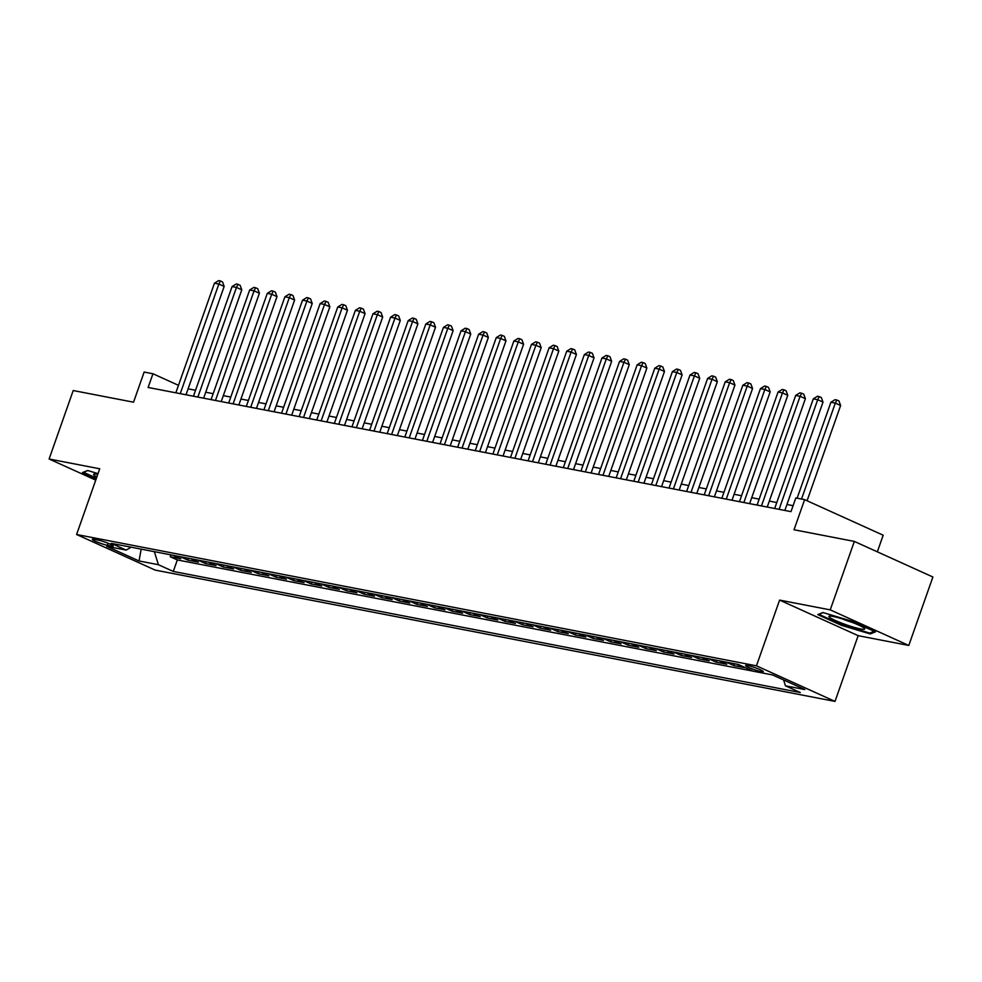 <?xml version="1.0" encoding="UTF-8"?>
<svg xmlns="http://www.w3.org/2000/svg" width="982" height="982" viewBox="0 0 982 982"><rect width="100%" height="100%" fill="white"/><g stroke="black" fill="none" stroke-linecap="round" stroke-linejoin="round"><path stroke-width="1.47" d="M747.67 665.501A9.354 1.068 -160.6 0 0 745.645 665.477A9.354 1.068 -160.6 0 0 751.304 668.533A9.354 1.068 -160.6 0 0 761.259 671.651A9.354 1.068 -160.6 0 0 763.284 671.688A9.354 1.068 -160.6 0 0 757.625 668.619A9.354 1.068 -160.6 0 0 747.67 665.501M877.331 551.823L883.186 535.215L804.626 499.642L795.825 497.935L791.001 511.634L148.122 387.46L152.946 373.761L144.145 372.068L133.54 402.19L73.208 390.541L49.1 458.999L95.745 480.124M908.792 645.456L932.9 576.999L854.34 541.413L830.232 609.871L779.598 600.1L756.447 665.821L835.007 701.406L858.158 635.673L908.792 645.456L830.232 609.871M756.447 665.821L76.596 534.503L155.144 570.088L835.007 701.406M173.188 555.309L180.798 558.758L170.23 556.72L170.88 554.867M180.234 556.671L187.844 560.121L188.495 558.267M187.844 560.121L198.401 562.158L190.803 558.721M208.417 562.121L216.015 565.558L205.447 563.521L206.097 561.667M226.032 565.522L233.63 568.959L223.061 566.921L223.712 565.067M243.646 568.922L251.245 572.359L240.676 570.321L241.327 568.48M261.261 572.322L268.859 575.771L258.291 573.721L258.941 571.88M278.876 575.722L286.474 579.171L275.905 577.121L276.556 575.28M296.49 579.122L304.089 582.572L293.52 580.534L294.17 578.68M314.093 582.535L321.703 585.972L311.134 583.934L311.785 582.081M331.707 585.935L339.306 589.372L328.737 587.334L329.387 585.481M349.322 589.335L356.92 592.772L346.351 590.734L347.002 588.881M366.937 592.735L374.535 596.172L363.966 594.135L364.617 592.293M384.551 596.135L392.149 599.585L381.581 597.535L382.231 595.693M402.166 599.536L409.764 602.985L399.195 600.935L399.846 599.094M419.78 602.936L427.379 606.385L416.81 604.347L417.46 602.494M437.383 606.348L444.993 609.785L434.425 607.748L435.075 605.894M454.997 609.748L462.596 613.185L452.027 611.148L452.69 609.294M472.612 613.149L480.21 616.586L469.642 614.548L470.292 612.694M490.227 616.549L497.825 619.986L487.256 617.948L487.907 616.107M507.841 619.949L515.44 623.398L504.871 621.348L505.521 619.507M525.456 623.349L533.054 626.798L522.485 624.748L523.136 622.907M543.071 626.749L550.669 630.198L540.1 628.161L540.751 626.307M560.673 630.162L568.283 633.599L557.715 631.561L558.365 629.707M578.288 633.562L585.886 636.999L575.329 634.961L575.98 633.108M595.902 636.962L603.5 640.399L592.932 638.361L593.582 636.508M613.517 640.362L621.115 643.811L610.546 641.762L611.197 639.92M631.131 643.762L638.73 647.212L628.161 645.162L628.811 643.32M648.746 647.163L656.344 650.612L645.775 648.574L646.426 646.721M666.361 650.575L673.959 654.012L663.39 651.974L664.041 650.121M683.963 653.975L691.573 657.412L681.005 655.375L681.655 653.521M701.578 657.375L709.176 660.812L698.619 658.775L699.27 656.921M719.192 660.776L726.79 664.213L716.222 662.175L716.872 660.321M736.807 664.176L744.405 667.625L733.836 665.575L734.487 663.734M107.431 545.317L111.31 546.066A9.059 1.031 -160.6 0 0 113.261 546.09A9.059 1.031 -160.6 0 0 107.787 543.12A9.059 1.031 -160.6 0 0 98.139 540.1L94.26 539.351A9.059 1.031 -160.6 0 0 92.308 539.327A9.059 1.031 -160.6 0 0 97.783 542.285A9.059 1.031 -160.6 0 0 107.431 545.317L108.143 543.267M154.346 551.675L158.421 564.711L173.286 571.438L800.305 692.543L785.44 685.817L804.823 689.56L772.552 674.941L753.169 671.197L738.317 664.47L111.297 543.353L126.15 550.092L131.183 547.195M158.421 564.711L139.051 560.967L106.78 546.348L126.15 550.092M170.23 556.72L177.337 559.936L753.022 671.136M733.836 665.575L726.238 662.138M716.222 662.175L708.623 658.738M698.619 658.775L691.009 655.338M681.005 655.375L673.407 651.925M663.39 651.974L655.792 648.525M645.775 648.574L638.177 645.125M628.161 645.162L620.563 641.725M610.546 641.762L602.948 638.325M592.932 638.361L585.333 634.924M575.329 634.961L567.719 631.524M557.715 631.561L550.116 628.112M540.1 628.161L532.502 624.712M522.485 624.748L514.887 621.311M504.871 621.348L497.273 617.911M487.256 617.948L479.658 614.511M469.642 614.548L462.043 611.111M452.027 611.148L444.429 607.698M434.425 607.748L426.826 604.298M416.81 604.347L409.212 600.898M399.195 600.935L391.597 597.498M381.581 597.535L373.982 594.098M363.966 594.135L356.368 590.698M346.351 590.734L338.753 587.297M328.737 587.334L321.139 583.885M311.134 583.934L303.524 580.485M293.52 580.534L285.922 577.085M275.905 577.121L268.307 573.684M258.291 573.721L250.692 570.284M240.676 570.321L233.078 566.884M223.061 566.921L215.463 563.484M205.447 563.521L197.848 560.071M804.626 499.642L794.021 529.764L854.34 541.413M76.596 534.503L99.734 468.782L49.1 458.999M178.479 385.325L152.946 373.761M793.088 505.681L786.95 504.502M776.774 502.538L769.336 501.09M759.172 499.126L751.721 497.69M741.557 495.726L734.106 494.29M723.943 492.326L716.492 490.89M706.328 488.926L698.877 487.489M688.713 485.525L681.263 484.089M671.099 482.125L663.66 480.677M653.484 478.725L646.046 477.277M635.882 475.313L628.431 473.876M618.267 471.912L610.816 470.476M600.653 468.512L593.202 467.076M583.038 465.112L575.587 463.676M565.423 461.712L557.972 460.276M547.809 458.312L540.37 456.863M530.194 454.912L522.755 453.463M512.592 451.499L505.141 450.063M494.977 448.099L487.526 446.663M477.362 444.699L469.912 443.263M459.748 441.299L452.297 439.862M442.133 437.898L434.682 436.462M424.519 434.498L417.08 433.05M406.904 431.086L399.465 429.65M389.289 427.686L381.851 426.249M371.687 424.285L364.236 422.849M354.072 420.885L346.621 419.449M336.458 417.485L329.007 416.049M318.843 414.085L311.392 412.649M301.228 410.685L293.778 409.236M283.614 407.272L276.175 405.836M265.999 403.872L258.561 402.436M248.397 400.472L240.946 399.036M230.782 397.072L223.331 395.636M213.168 393.672L205.717 392.235M195.553 390.271L188.102 388.835M177.337 559.936L173.286 571.438M785.44 685.817L783.611 679.949M141.175 549.134L139.051 560.967M98.028 473.619L87.619 470.501L82.451 472.575L96.211 478.799M779.598 600.1L858.158 635.673M851.787 621.164L822.953 612.535L817.785 614.609L841.451 625.325L870.273 633.955L875.441 631.88L851.787 621.164M870.727 632.678L870.273 633.955M841.684 624.65L841.451 625.325M186.015 394.776L224.166 286.437L218.851 284.031L180.246 393.659M214.457 283.184L218.618 280.594L220.385 280.938L218.851 284.031L214.457 283.184L175.852 392.812M220.385 280.938L222.509 281.895L224.166 286.437M97.746 474.429A18.989 2.16 -160.6 0 0 97.672 474.416A18.989 2.16 -160.6 0 0 94.051 474.073A18.989 2.16 -160.6 0 0 96.862 476.933M96.445 478.136L83.544 472.293L87.84 470.562M829.999 617.653A18.989 2.16 -160.6 0 0 851.369 626.491A18.989 2.16 -160.6 0 0 864.516 628.48A18.989 2.16 -160.6 0 0 863.62 627.731A18.989 2.16 -160.6 0 0 845.772 620.059A18.989 2.16 -160.6 0 0 829.385 616.107A18.989 2.16 -160.6 0 0 829.999 617.653M842.617 619.016A12.999 1.485 -160.6 0 0 852.376 622.453M874.152 631.303L869.733 633.083L841.807 624.712L818.878 614.327L823.186 612.596M203.63 398.176L241.781 289.837L236.466 287.431L197.861 397.059M232.071 286.584L236.232 283.994L238 284.338L236.466 287.431L232.071 286.584L193.454 396.212M238 284.338L240.124 285.308L241.781 289.837M221.232 401.577L259.395 293.237L254.08 290.832L215.475 400.472M249.674 289.985L253.847 287.407L255.602 287.738L254.08 290.832L249.674 289.985L211.069 399.613M255.602 287.738L257.726 288.708L259.395 293.237M238.847 404.977L276.998 296.638L271.695 294.244L233.09 403.872M267.288 293.385L271.462 290.807L273.217 291.138L271.695 294.244L267.288 293.385L228.683 403.013M273.217 291.138L275.341 292.108L276.998 296.638M256.462 408.389L294.612 300.05L289.309 297.644L250.705 407.272M284.903 296.785L289.076 294.207L290.832 294.551L289.309 297.644L284.903 296.785L246.298 406.425M290.832 294.551L292.955 295.508L294.612 300.05M274.076 411.789L312.227 303.45L306.924 301.044L268.319 410.672M302.517 300.197L306.691 297.607L308.446 297.951L306.924 301.044L302.517 300.197L263.913 409.825M308.446 297.951L310.57 298.909L312.227 303.45M291.691 415.19L329.842 306.85L324.539 304.445L285.922 414.073M320.132 303.598L324.293 301.008L326.061 301.351L324.539 304.445L320.132 303.598L281.527 413.226M326.061 301.351L328.184 302.309L329.842 306.85M309.305 418.59L347.456 310.251L342.141 307.845L303.536 417.473M337.747 306.998L341.908 304.408L343.675 304.751L342.141 307.845L337.747 306.998L299.142 416.626M343.675 304.751L345.799 305.709L347.456 310.251M326.92 421.99L365.071 313.651L359.756 311.245L321.151 420.873M355.361 310.398L359.522 307.808L361.29 308.152L359.756 311.245L355.361 310.398L316.744 420.026M361.29 308.152L363.414 309.121L365.071 313.651M344.522 425.39L382.685 317.051L377.37 314.645L338.765 424.285M372.964 313.798L377.137 311.22L378.892 311.552L377.37 314.645L372.964 313.798L334.359 423.426M378.892 311.552L381.016 312.522L382.685 317.051M362.137 428.79L400.288 320.451L394.985 318.058L356.38 427.686M390.578 317.198L394.752 314.621L396.507 314.952L394.985 318.058L390.578 317.198L351.973 426.826M396.507 314.952L398.631 315.922L400.288 320.451M379.752 432.203L417.902 323.864L412.6 321.458L373.995 431.086M408.193 320.598L412.366 318.021L414.122 318.364L412.6 321.458L408.193 320.598L369.588 430.239M414.122 318.364L416.245 319.322L417.902 323.864M397.366 435.603L435.517 327.264L430.214 324.858L391.609 434.486M425.807 324.011L429.981 321.421L431.736 321.765L430.214 324.858L425.807 324.011L387.203 433.639M431.736 321.765L433.86 322.722L435.517 327.264M414.981 439.003L453.132 330.664L447.829 328.258L409.212 437.886M443.422 327.411L447.583 324.821L449.351 325.165L447.829 328.258L443.422 327.411L404.817 437.039M449.351 325.165L451.475 326.122L453.132 330.664M432.596 442.403L470.746 334.064L465.443 331.658L426.826 441.286M461.037 330.811L465.198 328.221L466.966 328.565L465.443 331.658L461.037 330.811L422.432 440.439M466.966 328.565L469.089 329.522L470.746 334.064M450.21 445.803L488.361 337.464L483.046 335.058L444.441 444.686M478.651 334.211L482.813 331.634L484.58 331.965L483.046 335.058L478.651 334.211L440.034 443.839M484.58 331.965L486.704 332.935L488.361 337.464M467.825 449.204L505.976 340.864L500.66 338.459L462.056 448.099M496.266 337.612L500.427 335.034L502.183 335.365L500.66 338.459L496.266 337.612L457.649 447.24M502.183 335.365L504.306 336.335L505.976 340.864M485.427 452.604L523.59 344.265L518.275 341.871L479.67 451.499M513.868 341.012L518.042 338.434L519.797 338.778L518.275 341.871L513.868 341.012L475.263 450.64M519.797 338.778L521.921 339.735L523.59 344.265M503.042 456.016L541.192 347.677L535.89 345.271L497.285 454.899M531.483 344.412L535.656 341.834L537.412 342.178L535.89 345.271L531.483 344.412L492.878 454.052M537.412 342.178L539.535 343.135L541.192 347.677M520.656 459.416L558.807 351.077L553.504 348.671L514.899 458.299M549.098 347.824L553.271 345.234L555.026 345.578L553.504 348.671L549.098 347.824L510.493 457.452M555.026 345.578L557.15 346.536L558.807 351.077M538.271 462.817L576.422 354.477L571.119 352.072L532.514 461.7M566.712 351.225L570.873 348.635L572.641 348.978L571.119 352.072L566.712 351.225L528.107 460.853M572.641 348.978L574.765 349.936L576.422 354.477M555.886 466.217L594.036 357.878L588.734 355.472L550.116 465.1M584.327 354.625L588.488 352.035L590.256 352.378L588.734 355.472L584.327 354.625L545.722 464.253M590.256 352.378L592.379 353.336L594.036 357.878M573.5 469.617L611.651 361.278L606.336 358.872L567.731 468.5M601.941 358.025L606.103 355.447L607.87 355.779L606.336 358.872L601.941 358.025L563.337 467.653M607.87 355.779L609.994 356.748L611.651 361.278M591.115 473.017L629.266 364.678L623.951 362.272L585.346 471.912M619.556 361.425L623.717 358.847L625.485 359.179L623.951 362.272L619.556 361.425L580.939 471.053M625.485 359.179L627.596 360.148L629.266 364.678M608.717 476.417L646.88 368.078L641.565 365.685L602.96 475.313M637.158 364.825L641.332 362.248L643.087 362.591L641.565 365.685L637.158 364.825L598.554 474.453M643.087 362.591L645.211 363.549L646.88 368.078M626.332 479.83L664.483 371.491L659.18 369.085L620.575 478.713M654.773 368.225L658.947 365.648L660.702 365.991L659.18 369.085L654.773 368.225L616.168 477.866M660.702 365.991L662.825 366.949L664.483 371.491M643.947 483.23L682.097 374.891L676.794 372.485L638.19 482.113M672.388 371.638L676.561 369.048L678.317 369.392L676.794 372.485L672.388 371.638L633.783 481.266M678.317 369.392L680.44 370.349L682.097 374.891M661.561 486.63L699.712 378.291L694.409 375.885L655.804 485.513M690.002 375.038L694.164 372.448L695.931 372.792L694.409 375.885L690.002 375.038L651.397 484.666M695.931 372.792L698.055 373.749L699.712 378.291M679.176 490.03L717.326 381.691L712.024 379.285L673.407 488.913M707.617 378.438L711.778 375.848L713.546 376.192L712.024 379.285L707.617 378.438L669.012 488.066M713.546 376.192L715.669 377.149L717.326 381.691M696.79 493.43L734.941 385.091L729.626 382.685L691.021 492.313M725.232 381.838L729.393 379.261L731.16 379.592L729.626 382.685L725.232 381.838L686.627 491.466M731.16 379.592L733.284 380.562L734.941 385.091M714.405 496.831L752.556 388.491L747.241 386.086L708.636 495.726M742.846 385.239L747.007 382.661L748.775 382.992L747.241 386.086L742.846 385.239L704.229 494.867M748.775 382.992L750.886 383.962L752.556 388.491M732.007 500.231L770.17 391.892L764.855 389.498L726.25 499.126M760.449 388.639L764.622 386.061L766.377 386.405L764.855 389.498L760.449 388.639L721.844 498.267M766.377 386.405L768.501 387.362L770.17 391.892M749.622 503.643L787.773 395.304L782.47 392.898L743.865 502.526M778.063 392.039L782.237 389.461L783.992 389.805L782.47 392.898L778.063 392.039L739.458 501.679M783.992 389.805L786.116 390.762L787.773 395.304M767.237 507.043L805.387 398.704L800.084 396.298L761.48 505.926M795.678 395.451L799.851 392.861L801.607 393.205L800.084 396.298L795.678 395.451L757.073 505.079M801.607 393.205L803.73 394.163L805.387 398.704M784.851 510.444L823.002 402.104L817.699 399.699L779.094 509.327M813.292 398.852L817.454 396.262L819.221 396.605L817.699 399.699L813.292 398.852L774.688 508.48M819.221 396.605L821.345 397.563L823.002 402.104M807.081 500.746L840.617 405.505L835.314 403.099L801.521 499.04M830.907 402.252L835.068 399.662L836.836 400.005L835.314 403.099L830.907 402.252L797.126 498.193M836.836 400.005L838.959 400.963L840.617 405.505M111.715 544.887L111.31 546.066"/></g></svg>
